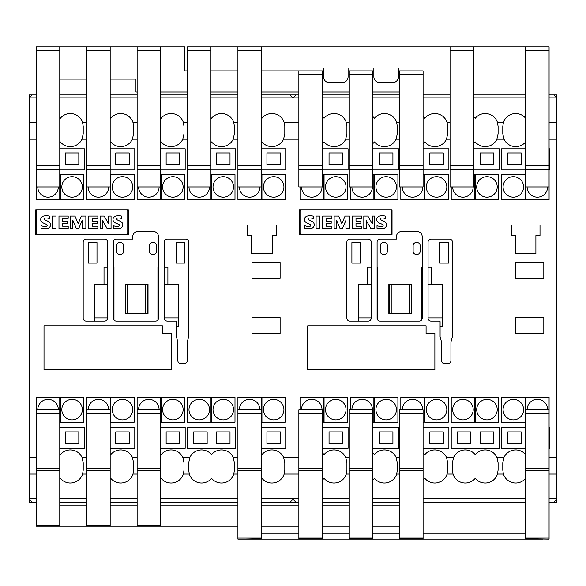 <?xml version="1.0" encoding="UTF-8"?>
<svg xmlns="http://www.w3.org/2000/svg" width="586" height="586" viewBox="0 0 586 586"><rect width="100%" height="100%" fill="white"/><g stroke="black" fill="none" stroke-linecap="round" stroke-linejoin="round"><path stroke-width="0.88" d="M37.804 409.907A10.255 10.255 0 0 1 48.052 399.359A10.255 10.255 0 0 1 58.3 409.907M88.193 409.907A10.255 10.255 0 0 1 98.448 399.359A10.255 10.255 0 0 1 108.696 409.907M138.589 409.907A10.255 10.255 0 0 1 148.844 399.359A10.255 10.255 0 0 1 159.092 409.907M188.985 409.614A10.255 10.255 0 0 1 199.24 399.359A10.255 10.255 0 0 1 209.495 409.614A10.255 10.255 0 0 1 199.24 419.869A10.255 10.255 0 0 1 188.985 409.614M239.381 409.907A10.255 10.255 0 0 1 249.636 399.359A10.255 10.255 0 0 1 259.884 409.907M61.823 186.934A10.255 10.255 0 0 1 72.078 176.679A10.255 10.255 0 0 1 82.333 186.934A10.255 10.255 0 0 1 72.078 197.189A10.255 10.255 0 0 1 61.823 186.934M112.219 186.934A10.255 10.255 0 0 1 122.474 176.679A10.255 10.255 0 0 1 132.729 186.934A10.255 10.255 0 0 1 122.474 197.189A10.255 10.255 0 0 1 112.219 186.934M162.615 186.934A10.255 10.255 0 0 1 172.87 176.679A10.255 10.255 0 0 1 183.125 186.934A10.255 10.255 0 0 1 172.87 197.189A10.255 10.255 0 0 1 162.615 186.934M213.011 186.934A10.255 10.255 0 0 1 223.266 176.679A10.255 10.255 0 0 1 233.521 186.934A10.255 10.255 0 0 1 223.266 197.189A10.255 10.255 0 0 1 213.011 186.934M263.407 186.934A10.255 10.255 0 0 1 273.662 176.679A10.255 10.255 0 0 1 283.917 186.934A10.255 10.255 0 0 1 273.662 197.189A10.255 10.255 0 0 1 263.407 186.934M61.823 409.614A10.255 10.255 0 0 1 72.078 399.359A10.255 10.255 0 0 1 82.333 409.614A10.255 10.255 0 0 1 72.078 419.869A10.255 10.255 0 0 1 61.823 409.614M112.219 409.614A10.255 10.255 0 0 1 122.474 399.359A10.255 10.255 0 0 1 132.729 409.614A10.255 10.255 0 0 1 122.474 419.869A10.255 10.255 0 0 1 112.219 409.614M162.615 409.614A10.255 10.255 0 0 1 172.87 399.359A10.255 10.255 0 0 1 183.125 409.614A10.255 10.255 0 0 1 172.87 419.869A10.255 10.255 0 0 1 162.615 409.614M213.011 409.614A10.255 10.255 0 0 1 223.266 399.359A10.255 10.255 0 0 1 233.521 409.614A10.255 10.255 0 0 1 223.266 419.869A10.255 10.255 0 0 1 213.011 409.614M263.407 409.614A10.255 10.255 0 0 1 273.662 399.359A10.255 10.255 0 0 1 283.917 409.614A10.255 10.255 0 0 1 273.662 419.869A10.255 10.255 0 0 1 263.407 409.614M503.081 186.934A10.255 10.255 0 0 1 513.336 176.679A10.255 10.255 0 0 1 523.591 186.934A10.255 10.255 0 0 1 513.336 197.189A10.255 10.255 0 0 1 503.081 186.934M301.504 409.907A10.255 10.255 0 0 1 311.752 399.359A10.255 10.255 0 0 1 322.007 409.907M351.9 409.907A10.255 10.255 0 0 1 362.148 399.359A10.255 10.255 0 0 1 372.403 409.907M402.296 409.907A10.255 10.255 0 0 1 412.544 399.359A10.255 10.255 0 0 1 422.799 409.907M452.685 409.614A10.255 10.255 0 0 1 462.94 399.359A10.255 10.255 0 0 1 473.195 409.614A10.255 10.255 0 0 1 462.94 419.869A10.255 10.255 0 0 1 452.685 409.614M503.081 409.614A10.255 10.255 0 0 1 513.336 399.359A10.255 10.255 0 0 1 523.591 409.614A10.255 10.255 0 0 1 513.336 419.869A10.255 10.255 0 0 1 503.081 409.614M325.523 186.934A10.255 10.255 0 0 1 335.778 176.679A10.255 10.255 0 0 1 346.033 186.934A10.255 10.255 0 0 1 335.778 197.189A10.255 10.255 0 0 1 325.523 186.934M375.919 186.934A10.255 10.255 0 0 1 386.174 176.679A10.255 10.255 0 0 1 396.429 186.934A10.255 10.255 0 0 1 386.174 197.189A10.255 10.255 0 0 1 375.919 186.934M426.315 186.934A10.255 10.255 0 0 1 436.57 176.679A10.255 10.255 0 0 1 446.825 186.934A10.255 10.255 0 0 1 436.57 197.189A10.255 10.255 0 0 1 426.315 186.934M476.711 186.934A10.255 10.255 0 0 1 486.966 176.679A10.255 10.255 0 0 1 497.221 186.934A10.255 10.255 0 0 1 486.966 197.189A10.255 10.255 0 0 1 476.711 186.934M325.523 409.614A10.255 10.255 0 0 1 335.778 399.359A10.255 10.255 0 0 1 346.033 409.614A10.255 10.255 0 0 1 335.778 419.869A10.255 10.255 0 0 1 325.523 409.614M375.919 409.614A10.255 10.255 0 0 1 386.174 399.359A10.255 10.255 0 0 1 396.429 409.614A10.255 10.255 0 0 1 386.174 419.869A10.255 10.255 0 0 1 375.919 409.614M426.315 409.614A10.255 10.255 0 0 1 436.57 399.359A10.255 10.255 0 0 1 446.825 409.614A10.255 10.255 0 0 1 436.57 419.869A10.255 10.255 0 0 1 426.315 409.614M476.711 409.614A10.255 10.255 0 0 1 486.966 399.359A10.255 10.255 0 0 1 497.221 409.614A10.255 10.255 0 0 1 486.966 419.869A10.255 10.255 0 0 1 476.711 409.614M527.114 409.907A10.255 10.255 0 0 1 537.362 399.359A10.255 10.255 0 0 1 547.61 409.907M521.247 152.946L521.247 164.666L507.769 164.666L507.769 152.946L521.247 152.946M493.705 152.946L493.705 164.666L480.227 164.666L480.227 152.946L493.705 152.946M443.309 152.946L443.309 164.666L429.831 164.666L429.831 152.946L443.309 152.946M392.913 152.946L392.913 164.666L379.435 164.666L379.435 152.946L392.913 152.946M342.517 152.946L342.517 164.666L329.039 164.666L329.039 152.946L342.517 152.946M431.003 321.128A2.93 2.93 0 0 1 428.073 318.198L428.073 242.018A2.93 2.93 0 0 1 431.003 239.088L449.462 239.088A2.93 2.93 0 0 1 452.392 242.018L452.392 336.606L450.927 342.07L450.927 360.668A2.93 2.93 0 0 1 447.997 363.598L444.481 363.598A2.93 2.93 0 0 1 441.551 360.668L441.551 342.07L440.086 336.606L440.086 321.714A0.586 0.586 0 0 0 439.5 321.128L431.003 321.128M422.213 236.744L422.213 318.198A2.93 2.93 0 0 1 419.283 321.128L380.021 321.128A2.93 2.93 0 0 1 377.091 318.198L377.091 242.018A2.93 2.93 0 0 1 380.021 239.088L396.429 239.088L396.429 236.744A5.274 5.274 0 0 1 401.703 231.47L416.939 231.47A5.274 5.274 0 0 1 422.213 236.744M371.202 242.018L371.202 318.198A2.93 2.93 0 0 1 368.272 321.128L349.813 321.128A2.93 2.93 0 0 1 346.883 318.198L346.883 242.018A2.93 2.93 0 0 1 349.813 239.088L368.272 239.088A2.93 2.93 0 0 1 371.202 242.018M390.276 234.4A1.172 1.172 0 0 0 391.448 233.228L391.448 210.96A1.172 1.172 0 0 0 390.276 209.788M301.204 209.788A1.172 1.172 0 0 0 300.032 210.96L300.032 233.228A1.172 1.172 0 0 0 301.204 234.4M377.01 228.269L377.01 225.698A12.936 12.936 0 0 0 380.812 226.504A3.677 3.677 0 0 0 382.49 226.225A0.923 0.923 0 0 0 382.49 224.453A57.67 57.67 0 0 0 379.516 223.112A5.062 5.062 0 0 1 377.091 221.12A3.413 3.413 0 0 1 377.054 217.985A4.139 4.139 0 0 1 379.779 216.014A12.145 12.145 0 0 1 385.559 216.153L385.559 218.549A9.742 9.742 0 0 0 381.34 218.051A1.472 1.472 0 0 0 380.365 218.549A0.74 0.74 0 0 0 380.314 219.31A3.326 3.326 0 0 0 381.493 220.124L383.742 221.134A5.267 5.267 0 0 1 386.145 223.178A3.641 3.641 0 0 1 386.174 226.43A4.468 4.468 0 0 1 383.325 228.569A15.917 15.917 0 0 1 377.01 228.269M352.354 216.058L361.577 216.058L361.577 218.292L355.995 218.292L355.995 221.134L360.873 221.134L360.873 223.266L355.995 223.266L355.995 226.211L361.577 226.211L361.577 228.54L352.354 228.54L352.354 216.058M322.681 216.058L331.903 216.058L331.903 218.292L326.321 218.292L326.321 221.134L331.193 221.134L331.193 223.266L326.321 223.266L326.321 226.211L331.903 226.211L331.903 228.54L322.681 228.54L322.681 216.058M304.72 228.269L304.72 225.698A12.936 12.936 0 0 0 308.522 226.504A3.677 3.677 0 0 0 310.199 226.225A0.923 0.923 0 0 0 310.199 224.453A57.67 57.67 0 0 0 307.225 223.112A5.062 5.062 0 0 1 304.801 221.12A3.413 3.413 0 0 1 304.771 217.985A4.139 4.139 0 0 1 307.489 216.014A12.145 12.145 0 0 1 313.268 216.153L313.268 218.549A9.742 9.742 0 0 0 309.056 218.051A1.472 1.472 0 0 0 308.075 218.549A0.74 0.74 0 0 0 308.024 219.31A3.326 3.326 0 0 0 309.21 220.124L311.452 221.134A5.267 5.267 0 0 1 313.854 223.178A3.641 3.641 0 0 1 313.884 226.43A4.468 4.468 0 0 1 311.034 228.569A15.917 15.917 0 0 1 304.72 228.269M316.088 228.54L316.088 216.058L319.736 216.058L319.736 228.54L316.088 228.54M334.137 228.54L334.137 216.058L338.649 216.058L341.85 223.669L345.081 216.058L349.556 216.058L349.556 228.54L345.93 228.54L345.93 220.292L342.422 228.54L340.056 228.54L336.569 220.321L336.569 228.54L334.137 228.54M363.811 228.54L363.811 216.058L367.869 216.058L372.352 223.874L372.352 216.058L374.754 216.058L374.754 228.54L370.828 228.54L366.353 220.629L366.353 228.54L363.811 228.54M392.034 234.4L299.446 234.4L299.446 209.788L392.034 209.788L392.034 234.4M547.617 186.934A10.255 10.255 0 0 1 537.362 197.189A10.255 10.255 0 0 1 527.107 186.934M473.195 186.934A10.255 10.255 0 0 1 462.94 197.189A10.255 10.255 0 0 1 452.685 186.934M422.799 186.934A10.255 10.255 0 0 1 412.544 197.189A10.255 10.255 0 0 1 402.289 186.934M372.403 186.934A10.255 10.255 0 0 1 362.148 197.189A10.255 10.255 0 0 1 351.893 186.934M322.007 186.934A10.255 10.255 0 0 1 311.752 197.189A10.255 10.255 0 0 1 301.497 186.934M525.635 409.907L525.635 538.805L549.075 539.12L549.075 409.907L525.635 409.907L525.642 397.308L549.082 397.308L549.075 422.213M475.246 422.213L475.246 397.308L498.686 397.308L498.686 422.213L475.246 422.213M424.85 422.213L424.85 397.308L448.29 397.308L448.29 422.213L424.85 422.213M374.454 422.213L374.454 397.308L397.894 397.308L397.894 422.213L374.454 422.213M324.058 422.213L324.058 397.308L347.498 397.308L347.498 422.213L324.058 422.213M549.075 174.628L549.082 199.533L525.642 199.533L525.642 186.934L549.075 186.934L549.075 46.88L525.635 46.88L525.635 186.934M475.246 199.533L475.246 174.628L498.686 174.628L498.686 199.533L475.246 199.533M424.85 199.533L424.85 174.628L448.29 174.628L448.29 199.533L424.85 199.533M374.454 199.533L374.454 174.628L397.894 174.628L397.894 199.533L374.454 199.533M324.058 199.533L324.058 174.628L347.498 174.628L347.498 199.533L324.058 199.533M501.616 422.213L501.616 397.308L525.056 397.308L525.056 422.213L501.616 422.213M451.22 422.213L451.22 397.308L474.66 397.308L474.66 422.213L451.22 422.213M400.824 409.907L400.824 397.308L424.264 397.308L424.264 422.213L423.085 422.213M350.428 409.907L350.428 397.308L373.868 397.308L373.868 422.213L372.689 422.213M300.032 409.907L300.032 397.308L323.472 397.308L323.472 422.213L322.3 422.213M501.616 199.533L501.616 174.628L525.056 174.628L525.056 199.533L501.616 199.533M473.481 174.628L474.66 174.628L474.66 199.533L451.22 199.533L451.22 186.934M423.085 174.628L424.264 174.628L424.264 199.533L400.824 199.533L400.824 186.934M372.689 174.628L373.868 174.628L373.868 199.533L350.428 199.533L350.428 186.934M322.3 174.628L323.472 174.628L323.472 199.533L300.032 199.533L300.032 186.934M480.227 443.602L480.227 431.882L493.705 431.882L493.705 443.602L480.227 443.602M429.831 443.602L429.831 431.882L443.309 431.882L443.309 443.602L429.831 443.602M379.435 443.602L379.435 431.882L392.913 431.882L392.913 443.602L379.435 443.602M329.039 443.602L329.039 431.882L342.517 431.882L342.517 443.602L329.039 443.602M507.769 443.602L507.769 431.882L521.247 431.882L521.247 443.602L507.769 443.602M457.373 443.602L457.373 431.882L470.851 431.882L470.851 443.602L457.373 443.602M525.635 448.29L501.616 448.29L501.616 427.194L525.635 427.194M549.075 427.194L549.668 427.194L549.668 448.29L549.075 448.29M451.22 448.29L451.22 427.194L499.272 427.194L499.272 448.29L451.22 448.29M423.085 427.194L448.876 427.194L448.876 448.29L423.085 448.29M372.689 427.194L398.48 427.194L398.48 448.29L372.689 448.29M322.3 427.194L348.084 427.194L348.084 448.29L322.3 448.29M525.635 169.94L501.616 169.94L501.616 148.844L525.635 148.844M549.075 148.844L549.668 148.844L549.668 169.94L549.075 169.94M473.481 148.844L499.272 148.844L499.272 169.94L473.481 169.94M423.085 148.844L448.876 148.844L448.876 169.94L423.085 169.94M372.689 148.844L398.48 148.844L398.48 169.94L372.689 169.94M322.3 148.844L348.084 148.844L348.084 169.94L322.3 169.94M525.635 478.308A12.892 12.892 0 0 1 503.411 474.074L502.788 470.118L502.788 462.793L503.997 457.344A12.892 12.892 0 0 1 525.635 454.604M498.1 462.793L498.1 470.118L497.477 474.074A12.892 12.892 0 0 1 475.246 478.301A12.892 12.892 0 0 1 453.015 474.074L452.392 470.118L452.392 462.793L453.601 457.344A12.892 12.892 0 0 1 475.246 454.611A12.892 12.892 0 0 1 496.891 457.344L498.1 462.793M423.085 452.839A12.892 12.892 0 0 1 424.85 454.611A12.892 12.892 0 0 1 446.495 457.344L447.704 462.793L447.704 470.118L447.081 474.074A12.892 12.892 0 0 1 424.85 478.301A12.892 12.892 0 0 1 423.085 480.066M372.689 452.839A12.892 12.892 0 0 1 374.454 454.611A12.892 12.892 0 0 1 396.099 457.344L397.308 462.793L397.308 470.118L396.685 474.074A12.892 12.892 0 0 1 374.454 478.301A12.892 12.892 0 0 1 372.689 480.066M322.3 452.839A12.892 12.892 0 0 1 324.058 454.611A12.892 12.892 0 0 1 345.703 457.344L346.912 462.793L346.912 470.118L346.289 474.074A12.892 12.892 0 0 1 324.058 478.301A12.892 12.892 0 0 1 322.3 480.066M525.635 141.944A12.892 12.892 0 0 1 503.997 139.204L502.788 133.755L502.788 126.43L503.411 122.474A12.892 12.892 180 0 1 525.635 118.24M473.481 116.482A12.892 12.892 180 0 1 475.246 118.247A12.892 12.892 180 0 1 497.477 122.474L498.1 126.43L498.1 133.755L496.891 139.204A12.892 12.892 0 0 1 475.246 141.937A12.892 12.892 0 0 1 473.481 143.709M423.085 116.482A12.892 12.892 180 0 1 424.85 118.247A12.892 12.892 180 0 1 447.081 122.474L447.704 126.43L447.704 133.755L446.495 139.204A12.892 12.892 0 0 1 424.85 141.937A12.892 12.892 0 0 1 423.085 143.709M372.689 116.482A12.892 12.892 180 0 1 374.454 118.247A12.892 12.892 180 0 1 396.685 122.474L397.308 126.43L397.308 133.755L396.099 139.204A12.892 12.892 0 0 1 374.454 141.937A12.892 12.892 0 0 1 372.689 143.709M549.075 97.862L556.7 97.862L556.7 94.932L549.075 94.932L553.77 94.932L556.7 97.862L556.7 122.474L549.075 122.474M298.86 97.862L293 97.862L293 94.932L298.86 94.932L295.93 94.932L293 97.862L293 499.272L295.93 502.202L298.86 502.202L293 502.202L293 498.686L261.356 498.686M298.86 122.474L284.173 122.474L284.796 126.43L284.796 133.755L283.587 139.204A12.892 12.892 0 0 1 261.942 141.937A12.892 12.892 0 0 1 261.356 142.603M322.3 116.482A12.892 12.892 180 0 1 324.058 118.247A12.892 12.892 180 0 1 346.289 122.474L346.912 126.43L346.912 133.755L345.703 139.204A12.892 12.892 0 0 1 324.058 141.937A12.892 12.892 0 0 1 322.3 143.709M349.256 122.474L346.289 122.474M399.645 122.474L396.685 122.474M450.041 122.474L447.081 122.474M503.411 122.474L497.477 122.474M399.645 139.204L396.099 139.204M549.075 139.204L556.7 139.204L556.7 457.344L549.075 457.344M503.997 139.204L496.891 139.204M450.041 139.204L446.495 139.204M349.256 139.204L345.703 139.204M298.86 139.204L293 139.204L293 457.344L283.587 457.344L284.796 462.793L284.796 470.118L284.173 474.074A12.892 12.892 0 0 1 261.942 478.301A12.892 12.892 0 0 1 261.356 478.967M298.86 457.344L293 457.344L293 498.686L298.86 498.686M349.256 457.344L345.703 457.344M399.645 457.344L396.099 457.344M453.601 457.344L446.495 457.344M503.997 457.344L496.891 457.344M543.808 317.612L543.808 333.434L515.68 333.434L515.68 317.612L543.808 317.612M543.808 262.528L543.808 278.35L515.68 278.35L515.68 262.528L543.808 262.528M426.081 333.434L434.871 333.434L434.871 369.766L307.709 369.766L307.709 325.816L426.081 325.816L426.081 333.434M535.897 235.572L535.897 253.738L515.387 253.738L515.387 235.572L511.285 235.572L511.285 225.024L539.999 225.024L539.999 235.572L535.897 235.572M503.411 474.074L497.477 474.074M453.015 474.074L447.081 474.074M399.645 474.074L396.685 474.074M349.256 474.074L346.289 474.074M298.86 474.074L284.173 474.074M549.075 474.074L556.7 474.074L556.7 498.686L549.075 498.686M322.3 502.202L349.256 502.202L322.3 502.202M556.7 499.272L556.7 502.202L549.075 502.202L553.77 502.202L556.7 499.272L556.7 498.686M423.085 502.202L525.635 502.202L423.085 502.202M372.689 502.202L399.645 502.202L372.689 502.202M556.7 139.204L556.7 122.474M556.7 474.074L556.7 457.344M525.635 94.932L473.481 94.932L525.635 94.932M349.256 94.932L322.3 94.932L349.256 94.932M399.645 94.932L372.689 94.932L399.645 94.932M450.041 94.932L423.085 94.932L450.041 94.932M428.073 267.216L431.589 267.216L431.589 284.503L442.137 284.503L442.137 326.695L440.086 326.695M422.213 267.216L421.627 267.216L421.627 319.956M422.213 284.503L421.627 284.503M422.213 317.905L421.627 317.905M377.677 319.956L377.677 267.216L377.091 267.216M371.202 267.216L367.715 267.216L367.715 284.503L358.339 284.503L358.339 321.128M371.202 284.503L367.715 284.503M371.202 317.905L358.339 317.905M377.677 317.905L377.091 317.905M377.677 284.503L377.091 284.503M383.244 254.324A2.93 2.93 0 0 1 380.314 251.394L380.314 245.534A2.93 2.93 0 0 1 383.244 242.604L384.416 242.604A2.93 2.93 0 0 1 387.346 245.534L387.346 251.394A2.93 2.93 0 0 1 384.416 254.324L383.244 254.324M351.893 242.604L351.893 263.114L360.683 263.114L360.683 242.604L351.893 242.604M389.456 284.21L389.456 313.51L388.87 313.51L388.855 284.21L411.724 284.21L411.724 313.51L411.138 313.51L411.138 284.21M411.138 313.51L409.38 313.51L409.38 284.21M409.38 313.51L391.214 313.51L391.214 284.21M389.456 313.51L391.214 313.51M439.793 242.604L439.793 263.114L448.583 263.114L448.583 242.604L439.793 242.604M416.06 254.324A2.93 2.93 0 0 1 413.13 251.394L413.13 245.534A2.93 2.93 0 0 1 416.06 242.604L417.232 242.604A2.93 2.93 0 0 1 420.162 245.534L420.162 251.394A2.93 2.93 0 0 1 417.232 254.324L416.06 254.324M442.137 317.905L428.073 317.905M431.589 284.503L428.073 284.503M244.069 539.12L261.356 538.805L261.356 538.087L237.916 538.087L237.916 539.12L542.922 539.12M298.86 533.26L261.356 533.26M349.256 533.26L322.3 533.26M399.645 533.26L372.689 533.26M525.635 533.26L423.085 533.26M399.645 538.805L423.085 538.805L423.085 538.087L399.645 538.087L399.645 538.805M349.256 538.805L372.689 538.805L372.689 538.087L349.256 538.087L349.256 538.805M298.86 538.805L322.3 538.805L322.3 538.087L298.86 538.087L298.86 538.805M372.689 538.087L372.689 409.907L349.256 409.907L349.256 538.087M261.356 538.087L261.356 409.907L237.916 409.907L237.916 538.087M322.3 538.087L322.3 409.907L298.86 409.907L298.86 538.087M423.085 538.087L423.085 409.907L399.645 409.907L399.645 538.087M237.916 526.228L160.564 526.228L160.564 409.907L137.124 409.907L137.124 526.228L110.168 526.228L110.168 409.907L86.728 409.907L86.728 526.228L59.772 526.228L59.772 525.195L36.332 525.195L36.332 526.228L59.772 526.228M59.772 505.132L86.728 505.132M110.168 505.132L137.124 505.132M160.564 505.132L237.916 505.132M261.356 505.132L298.86 505.132M298.86 526.228L261.356 526.228M349.256 526.228L322.3 526.228M322.3 505.132L349.256 505.132M372.689 505.132L399.645 505.132M399.645 526.228L372.689 526.228M110.168 526.228L86.728 526.228M59.772 525.195L59.772 409.907L36.332 409.907L36.332 525.195M160.564 526.228L137.124 526.228M210.96 46.88L187.52 46.88L187.52 186.934L210.96 186.934L210.96 46.88L237.916 46.88L237.916 186.934L261.356 186.934L261.356 46.88L525.635 46.88M348.084 67.976L348.084 76.766A5.86 5.86 0 0 1 342.224 82.626L329.332 82.626A5.86 5.86 0 0 1 323.472 76.766L323.472 67.976M398.473 67.976L398.473 76.766A5.86 5.86 0 0 1 392.613 82.626L379.721 82.626A5.86 5.86 0 0 1 373.861 76.766L373.861 67.976M187.52 169.354L210.96 169.354M237.916 67.976L210.96 67.976M237.916 46.88L261.356 46.88M237.916 169.354L261.356 169.354M450.041 67.976L261.356 67.976M450.041 46.88L450.041 186.934L473.481 186.934L473.481 46.88M450.041 169.354L473.481 169.354M525.635 67.976L473.481 67.976M525.635 169.354L549.075 169.354M187.52 92.002L160.564 92.002M137.124 92.002L135.952 92.002L135.952 79.11L110.168 79.11M399.645 92.002L372.689 92.002M349.256 92.002L322.3 92.002M298.86 92.002L261.356 92.002M237.916 92.002L210.96 92.002M261.356 70.906L298.86 70.906L298.86 186.934L322.3 186.934L322.3 70.906L323.472 70.906M59.772 46.88L36.332 46.88L36.332 186.934L59.772 186.934L59.772 46.88L86.728 46.88L86.728 186.934L110.168 186.934L110.168 46.88L184.59 46.88L184.59 70.906L187.52 70.906M210.96 70.906L237.916 70.906M348.084 70.906L373.861 70.906M398.473 70.906L423.085 70.906L423.085 186.934L399.645 186.934L399.645 169.354L423.085 169.354M36.332 169.354L59.772 169.354M86.728 79.11L59.772 79.11M86.728 46.88L110.168 46.88M86.728 169.354L110.168 169.354M137.124 46.88L137.124 186.934L160.564 186.934L160.564 46.88M137.124 169.354L160.564 169.354M298.86 70.906L322.3 70.906M298.86 169.354L322.3 169.354M349.256 70.906L349.256 186.934L372.689 186.934L372.689 70.906M349.256 169.354L372.689 169.354M399.645 70.906L399.645 169.354M237.916 94.932L210.96 94.932L237.916 94.932M261.356 97.862L293 97.862L290.07 94.932L261.356 94.932L293 94.932L293 139.204L283.587 139.204M36.332 97.862L29.3 97.862L29.3 94.932L36.332 94.932L32.23 94.932L29.3 97.862L29.3 499.272L32.23 502.202L36.332 502.202L29.3 502.202L29.3 499.272M86.728 94.932L59.772 94.932L86.728 94.932M137.124 94.932L110.168 94.932L137.124 94.932M187.52 94.932L160.564 94.932L187.52 94.932M167.303 321.128A2.93 2.93 0 0 1 164.373 318.198L164.373 242.018A2.93 2.93 0 0 1 167.303 239.088L185.762 239.088A2.93 2.93 0 0 1 188.692 242.018L188.692 336.606L187.227 342.07L187.227 360.668A2.93 2.93 0 0 1 184.297 363.598L180.781 363.598A2.93 2.93 0 0 1 177.851 360.668L177.851 342.07L176.386 336.606L176.386 321.714A0.586 0.586 0 0 0 175.8 321.128L167.303 321.128M158.513 236.744L158.513 318.198A2.93 2.93 0 0 1 155.583 321.128L116.321 321.128A2.93 2.93 0 0 1 113.391 318.198L113.391 242.018A2.93 2.93 0 0 1 116.321 239.088L132.729 239.088L132.729 236.744A5.274 5.274 0 0 1 138.003 231.47L153.239 231.47A5.274 5.274 0 0 1 158.513 236.744M107.502 242.018L107.502 318.198A2.93 2.93 0 0 1 104.572 321.128L86.113 321.128A2.93 2.93 0 0 1 83.183 318.198L83.183 242.018A2.93 2.93 0 0 1 86.113 239.088L104.572 239.088A2.93 2.93 0 0 1 107.502 242.018M126.576 234.4A1.172 1.172 0 0 0 127.748 233.228L127.748 210.96A1.172 1.172 0 0 0 126.576 209.788M37.504 209.788A1.172 1.172 0 0 0 36.332 210.96L36.332 233.228A1.172 1.172 0 0 0 37.504 234.4M113.31 228.269L113.31 225.698A12.936 12.936 0 0 0 117.105 226.504A3.677 3.677 0 0 0 118.79 226.225A0.923 0.923 0 0 0 118.79 224.453A57.67 57.67 0 0 0 115.816 223.112A5.062 5.062 0 0 1 113.391 221.12A3.413 3.413 0 0 1 113.354 217.985A4.139 4.139 0 0 1 116.072 216.014A12.145 12.145 0 0 1 121.851 216.153L121.851 218.549A9.742 9.742 0 0 0 117.639 218.051A1.472 1.472 0 0 0 116.665 218.549A0.74 0.74 0 0 0 116.607 219.31A3.326 3.326 0 0 0 117.793 220.124L120.035 221.134A5.267 5.267 0 0 1 122.445 223.178A3.641 3.641 0 0 1 122.467 226.43A4.468 4.468 0 0 1 119.617 228.569A15.917 15.917 0 0 1 113.31 228.269M88.647 216.058L97.877 216.058L97.877 218.292L92.295 218.292L92.295 221.134L97.166 221.134L97.166 223.266L92.295 223.266L92.295 226.211L97.877 226.211L97.877 228.54L88.647 228.54L88.647 216.058M58.974 216.058L68.196 216.058L68.196 218.292L62.621 218.292L62.621 221.134L67.493 221.134L67.493 223.266L62.621 223.266L62.621 226.211L68.196 226.211L68.196 228.54L58.974 228.54L58.974 216.058M41.02 228.269L41.02 225.698A12.936 12.936 0 0 0 44.814 226.504A3.677 3.677 0 0 0 46.499 226.225A0.923 0.923 0 0 0 46.499 224.453A57.67 57.67 0 0 0 43.525 223.112A5.062 5.062 0 0 1 41.101 221.12A3.413 3.413 0 0 1 41.064 217.985A4.139 4.139 0 0 1 43.789 216.014A12.145 12.145 0 0 1 49.568 216.153L49.568 218.549A9.742 9.742 0 0 0 45.349 218.051A1.472 1.472 0 0 0 44.375 218.549A0.74 0.74 0 0 0 44.324 219.31A3.326 3.326 0 0 0 45.503 220.124L47.744 221.134A5.267 5.267 0 0 1 50.154 223.178A3.641 3.641 0 0 1 50.184 226.43A4.468 4.468 0 0 1 47.334 228.569A15.917 15.917 0 0 1 41.02 228.269M52.388 228.54L52.388 216.058L56.029 216.058L56.029 228.54L52.388 228.54M70.437 228.54L70.437 216.058L74.949 216.058L78.15 223.669L81.381 216.058L85.856 216.058L85.856 228.54L82.23 228.54L82.23 220.292L78.722 228.54L76.348 228.54L72.869 220.321L72.869 228.54L70.437 228.54M100.111 228.54L100.111 216.058L104.162 216.058L108.644 223.874L108.644 216.058L111.054 216.058L111.054 228.54L107.128 228.54L102.653 220.629L102.653 228.54L100.111 228.54M128.334 234.4L35.746 234.4L35.746 209.788L128.334 209.788L128.334 234.4M259.891 186.934A10.255 10.255 0 0 1 249.636 197.189A10.255 10.255 0 0 1 239.381 186.934M209.495 186.934A10.255 10.255 0 0 1 199.24 197.189A10.255 10.255 0 0 1 188.985 186.934M159.099 186.934A10.255 10.255 0 0 1 148.844 197.189A10.255 10.255 0 0 1 138.589 186.934M108.703 186.934A10.255 10.255 0 0 1 98.448 197.189A10.255 10.255 0 0 1 88.193 186.934M58.307 186.934A10.255 10.255 0 0 1 48.052 197.189A10.255 10.255 0 0 1 37.797 186.934M261.942 422.213L261.942 397.308L285.382 397.308L285.382 422.213L261.942 422.213M211.546 422.213L211.546 397.308L234.986 397.308L234.986 422.213L211.546 422.213M161.15 422.213L161.15 397.308L184.59 397.308L184.59 422.213L161.15 422.213M110.754 422.213L110.754 397.308L134.194 397.308L134.194 422.213L110.754 422.213M60.358 422.213L60.358 397.308L83.798 397.308L83.798 422.213L60.358 422.213M261.942 199.533L261.942 174.628L285.382 174.628L285.382 199.533L261.942 199.533M211.546 199.533L211.546 174.628L234.986 174.628L234.986 199.533L211.546 199.533M161.15 199.533L161.15 174.628L184.59 174.628L184.59 199.533L161.15 199.533M110.754 199.533L110.754 174.628L134.194 174.628L134.194 199.533L110.754 199.533M60.358 199.533L60.358 174.628L83.798 174.628L83.798 199.533L60.358 199.533M237.916 409.907L237.916 397.308L261.356 397.308L261.356 409.907M187.52 422.213L187.52 397.308L210.96 397.308L210.96 422.213L187.52 422.213M137.124 409.907L137.124 397.308L160.564 397.308L160.564 409.907M86.728 409.907L86.728 397.308L110.168 397.308L110.168 409.907M36.332 409.907L36.332 397.308L59.772 397.308L59.772 409.907M261.356 186.934L261.356 199.533L237.916 199.533L237.916 186.934M210.96 186.934L210.96 199.533L187.52 199.533L187.52 186.934M160.564 186.934L160.564 199.533L137.124 199.533L137.124 186.934M110.168 186.934L110.168 199.533L86.728 199.533L86.728 186.934M59.772 186.934L59.772 199.533L36.332 199.533L36.332 186.934M266.923 443.602L266.923 431.882L280.401 431.882L280.401 443.602L266.923 443.602M216.527 443.602L216.527 431.882L230.005 431.882L230.005 443.602L216.527 443.602M166.131 443.602L166.131 431.882L179.609 431.882L179.609 443.602L166.131 443.602M115.735 443.602L115.735 431.882L129.213 431.882L129.213 443.602L115.735 443.602M65.339 443.602L65.339 431.882L78.817 431.882L78.817 443.602L65.339 443.602M266.923 164.666L266.923 152.946L280.401 152.946L280.401 164.666L266.923 164.666M216.527 164.666L216.527 152.946L230.005 152.946L230.005 164.666L216.527 164.666M166.131 164.666L166.131 152.946L179.609 152.946L179.609 164.666L166.131 164.666M115.735 164.666L115.735 152.946L129.213 152.946L129.213 164.666L115.735 164.666M65.339 164.666L65.339 152.946L78.817 152.946L78.817 164.666L65.339 164.666M193.673 443.602L193.673 431.882L207.151 431.882L207.151 443.602L193.673 443.602M261.356 427.194L285.968 427.194L285.968 448.29L261.356 448.29M187.52 448.29L187.52 427.194L235.572 427.194L235.572 448.29L187.52 448.29M160.564 427.194L185.176 427.194L185.176 448.29L160.564 448.29M110.168 427.194L134.78 427.194L134.78 448.29L110.168 448.29M59.772 427.194L84.384 427.194L84.384 448.29L59.772 448.29M261.356 148.844L285.968 148.844L285.968 169.94L261.356 169.94M210.96 148.844L235.572 148.844L235.572 169.94L210.96 169.94M160.564 148.844L185.176 148.844L185.176 169.94L160.564 169.94M110.168 148.844L134.78 148.844L134.78 169.94L110.168 169.94M59.772 148.844L84.384 148.844L84.384 169.94L59.772 169.94M261.356 453.945A12.892 12.892 0 0 1 261.942 454.611A12.892 12.892 0 0 1 283.587 457.344M234.4 462.793L234.4 470.118L233.777 474.074A12.892 12.892 0 0 1 211.546 478.301A12.892 12.892 0 0 1 189.315 474.074L188.692 470.118L188.692 462.793L189.901 457.344A12.892 12.892 0 0 1 211.546 454.611A12.892 12.892 0 0 1 233.191 457.344L234.4 462.793M160.564 453.945A12.892 12.892 0 0 1 161.15 454.611A12.892 12.892 0 0 1 182.795 457.344L184.004 462.793L184.004 470.118L183.381 474.074A12.892 12.892 0 0 1 161.15 478.301A12.892 12.892 0 0 1 160.564 478.967M110.168 453.945A12.892 12.892 0 0 1 110.754 454.611A12.892 12.892 0 0 1 132.399 457.344L133.608 462.793L133.608 470.118L132.985 474.074A12.892 12.892 0 0 1 110.754 478.301A12.892 12.892 0 0 1 110.168 478.967M59.772 453.945A12.892 12.892 0 0 1 60.358 454.611A12.892 12.892 0 0 1 82.003 457.344L83.212 462.793L83.212 470.118L82.589 474.074A12.892 12.892 0 0 1 60.358 478.301A12.892 12.892 0 0 1 59.772 478.967M261.356 117.581A12.892 12.892 180 0 1 261.942 118.247A12.892 12.892 180 0 1 284.173 122.474M210.96 117.581A12.892 12.892 180 0 1 211.546 118.247A12.892 12.892 180 0 1 233.777 122.474L234.4 126.43L234.4 133.755L233.191 139.204A12.892 12.892 0 0 1 211.546 141.937A12.892 12.892 0 0 1 210.96 142.603M160.564 117.581A12.892 12.892 180 0 1 161.15 118.247A12.892 12.892 180 0 1 183.381 122.474L184.004 126.43L184.004 133.755L182.795 139.204A12.892 12.892 0 0 1 161.15 141.937A12.892 12.892 0 0 1 160.564 142.603M110.168 117.581A12.892 12.892 180 0 1 110.754 118.247A12.892 12.892 180 0 1 132.985 122.474L133.608 126.43L133.608 133.755L132.399 139.204A12.892 12.892 0 0 1 110.754 141.937A12.892 12.892 0 0 1 110.168 142.603M36.332 122.474L29.3 122.474M59.772 117.581A12.892 12.892 180 0 1 60.358 118.247A12.892 12.892 180 0 1 82.589 122.474L83.212 126.43L83.212 133.755L82.003 139.204A12.892 12.892 0 0 1 60.358 141.937A12.892 12.892 0 0 1 59.772 142.603M86.728 122.474L82.589 122.474M137.124 122.474L132.985 122.474M187.52 122.474L183.381 122.474M237.916 122.474L233.777 122.474M137.124 139.204L132.399 139.204M237.916 139.204L233.191 139.204M187.52 139.204L182.795 139.204M86.728 139.204L82.003 139.204M36.332 139.204L29.3 139.204M36.332 457.344L29.3 457.344M86.728 457.344L82.003 457.344M137.124 457.344L132.399 457.344M189.901 457.344L182.795 457.344M237.916 457.344L233.191 457.344M280.108 317.612L280.108 333.434L251.98 333.434L251.98 317.612L280.108 317.612M280.108 262.528L280.108 278.35L251.98 278.35L251.98 262.528L280.108 262.528M162.381 333.434L171.171 333.434L171.171 369.766L44.009 369.766L44.009 325.816L162.381 325.816L162.381 333.434M272.197 235.572L272.197 253.738L251.687 253.738L251.687 235.572L247.585 235.572L247.585 225.024L276.299 225.024L276.299 235.572L272.197 235.572M237.916 474.074L233.777 474.074M189.315 474.074L183.381 474.074M137.124 474.074L132.985 474.074M86.728 474.074L82.589 474.074M36.332 474.074L29.3 474.074M160.564 502.202L237.916 502.202L160.564 502.202M110.168 502.202L137.124 502.202L110.168 502.202M59.772 502.202L86.728 502.202L59.772 502.202M261.356 502.202L290.07 502.202L293 499.272L293 502.202L261.356 502.202M164.373 267.216L167.889 267.216L167.889 284.503L178.437 284.503L178.437 326.695L176.386 326.695M158.513 267.216L157.927 267.216L157.927 319.956M158.513 284.503L157.927 284.503M158.513 317.905L157.927 317.905M113.977 319.956L113.977 267.216L113.391 267.216M107.502 267.216L104.015 267.216L104.015 284.503L94.639 284.503L94.639 321.128M107.502 284.503L104.015 284.503M107.502 317.905L94.639 317.905M113.977 317.905L113.391 317.905M113.977 284.503L113.391 284.503M119.544 254.324A2.93 2.93 0 0 1 116.614 251.394L116.614 245.534A2.93 2.93 0 0 1 119.544 242.604L120.716 242.604A2.93 2.93 0 0 1 123.646 245.534L123.646 251.394A2.93 2.93 0 0 1 120.716 254.324L119.544 254.324M88.193 242.604L88.193 263.114L96.983 263.114L96.983 242.604L88.193 242.604M125.756 284.21L125.756 313.51L125.17 313.51L125.148 284.21L148.024 284.21L148.024 313.51L147.438 313.51L147.438 284.21M147.438 313.51L145.68 313.51L145.68 284.21M145.68 313.51L127.514 313.51L127.514 284.21M125.756 313.51L127.514 313.51M176.093 242.604L176.093 263.114L184.883 263.114L184.883 242.604L176.093 242.604M152.36 254.324A2.93 2.93 0 0 1 149.43 251.394L149.43 245.534A2.93 2.93 0 0 1 152.36 242.604L153.532 242.604A2.93 2.93 0 0 1 156.462 245.534L156.462 251.394A2.93 2.93 0 0 1 153.532 254.324L152.36 254.324M178.437 317.905L164.373 317.905M167.889 284.503L164.373 284.503M525.635 97.862L473.481 97.862M450.041 97.862L423.085 97.862M399.645 97.862L372.689 97.862M349.256 97.862L322.3 97.862M525.635 498.686L423.085 498.686M399.645 498.686L372.689 498.686M349.256 498.686L322.3 498.686M372.689 470.726L349.256 470.726M372.689 468.243L349.256 468.243M372.689 413.423L349.256 413.423M261.356 470.726L237.916 470.726M261.356 468.243L237.916 468.243M261.356 413.423L237.916 413.423M110.168 470.726L86.728 470.726M110.168 468.243L86.728 468.243M110.168 525.195L86.728 525.195M110.168 413.423L86.728 413.423M59.772 470.726L36.332 470.726M59.772 468.243L36.332 468.243M59.772 413.423L36.332 413.423M160.564 470.726L137.124 470.726M160.564 468.243L137.124 468.243M160.564 525.195L137.124 525.195M160.564 413.423L137.124 413.423M322.3 470.726L298.86 470.726M322.3 468.243L298.86 468.243M322.3 413.423L298.86 413.423M423.085 470.726L399.645 470.726M423.085 468.243L399.645 468.243M423.085 413.423L399.645 413.423M549.075 538.087L525.635 538.087M549.075 470.726L525.635 470.726M549.075 468.243L525.635 468.243M549.075 413.423L525.635 413.423M187.52 50.396L210.96 50.396M187.52 165.838L210.96 165.838M237.916 50.396L261.356 50.396M237.916 165.838L261.356 165.838M450.041 50.396L473.481 50.396M450.041 165.838L473.481 165.838M525.635 50.396L549.075 50.396M525.635 165.838L549.075 165.838M36.332 50.396L59.772 50.396M36.332 165.838L59.772 165.838M86.728 50.396L110.168 50.396M86.728 165.838L110.168 165.838M137.124 50.396L160.564 50.396M137.124 165.838L160.564 165.838M298.86 74.422L322.3 74.422M298.86 165.838L322.3 165.838M349.256 74.422L372.689 74.422M349.256 165.838L372.689 165.838M399.645 74.422L423.085 74.422M399.645 165.838L423.085 165.838M237.916 97.862L210.96 97.862M187.52 97.862L160.564 97.862M137.124 97.862L110.168 97.862M86.728 97.862L59.772 97.862M237.916 498.686L160.564 498.686M137.124 498.686L110.168 498.686M86.728 498.686L59.772 498.686M36.332 498.686L29.3 498.686M411.724 313.51L411.724 284.21M388.855 313.51L388.855 284.21M148.024 313.51L148.024 284.21M125.148 313.51L125.148 284.21"/></g></svg>
